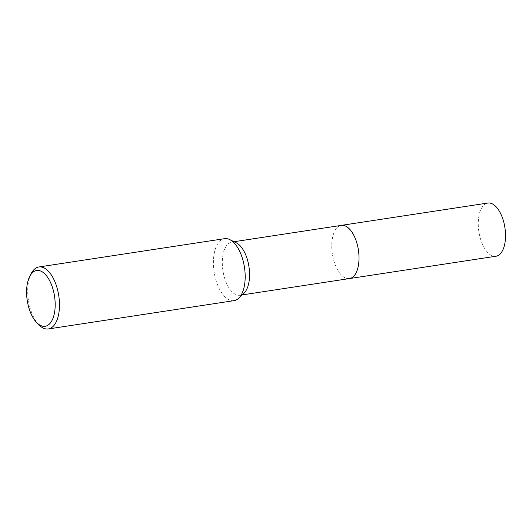 <?xml version="1.0" encoding="UTF-8"?>
<svg xmlns="http://www.w3.org/2000/svg" width="532" height="532" viewBox="0 0 532 532"><rect width="100%" height="100%" fill="white"/><g stroke="black" fill="none" stroke-linecap="round" stroke-linejoin="round"><path stroke-width="0.4" stroke-dasharray="2.66 2" d="M349.438 278.575A26.906 13.167 81.3 0 1 344.995 277.784A26.906 13.167 81.3 0 1 331.755 245.186A26.906 13.167 81.3 0 1 337.328 227.45A26.906 13.167 81.3 0 1 341.325 225.375M349.258 278.602A26.913 13.167 81.3 0 1 345.002 277.784A26.913 13.167 81.3 0 1 331.755 245.186A26.913 13.167 81.3 0 1 337.328 227.45A26.913 13.167 81.3 0 1 341.152 225.402M243.982 293.179A26.906 13.167 81.3 0 1 239.985 295.253A26.906 13.167 81.3 0 1 222.303 261.87A26.906 13.167 81.3 0 1 231.879 242.053A26.906 13.167 81.3 0 1 236.314 242.845M234.02 300.653A31.348 15.342 81.3 0 1 213.418 261.757A31.348 15.342 81.3 0 1 224.577 238.675M38.989 324.912A31.348 15.342 81.3 0 1 27.717 290.06A31.348 15.342 81.3 0 1 31.175 273.608M495.944 256.244A26.906 13.167 81.3 0 1 491.488 255.44A26.906 13.167 81.3 0 1 478.381 227.211A26.906 13.167 81.3 0 1 487.837 203.044M349.185 278.615A26.913 13.174 81.3 0 1 344.982 277.777A26.913 13.174 81.3 0 1 331.895 249.801A26.913 13.174 81.3 0 1 341.072 225.408M234.04 241.721L231.879 242.053M242.153 294.921L239.985 295.253"/><path stroke-width="0.8" d="M234.04 241.721L341.325 225.375A26.906 13.167 81.3 0 1 359.007 258.758A26.906 13.167 81.3 0 1 349.438 278.575A26.913 13.174 81.3 0 1 349.185 278.615M341.152 225.402A26.913 13.167 81.3 0 1 359.014 258.758A26.913 13.167 81.3 0 1 349.258 278.602M29.712 276.46L31.175 273.608A31.348 15.342 81.3 0 1 38.869 266.971L224.577 238.675A31.348 15.342 81.3 0 1 229.744 239.593L236.314 242.845A26.906 13.167 81.3 0 1 249.561 275.436A26.906 13.167 81.3 0 1 243.982 293.179L238.682 298.233A31.348 15.342 81.3 0 1 234.02 300.653L48.312 328.956A31.348 15.342 81.3 0 1 38.989 324.912L36.748 322.631A28.216 13.805 81.3 0 1 26.6 291.263A28.216 13.805 81.3 0 1 29.712 276.46A28.216 13.805 81.3 0 1 45.812 274.964A28.216 13.805 81.3 0 1 55.182 305.488A28.216 13.805 81.3 0 1 36.748 322.631M229.744 239.593A31.348 15.342 81.3 0 1 245.179 277.571A31.348 15.342 81.3 0 1 238.682 298.233M38.869 266.971A31.348 15.342 81.3 0 1 59.471 305.867A31.348 15.342 81.3 0 1 48.312 328.956M341.072 225.408A26.913 13.174 81.3 0 1 341.331 225.368L487.837 203.044A26.906 13.167 81.3 0 1 492.3 203.849A26.906 13.167 81.3 0 1 505.4 232.078A26.906 13.167 81.3 0 1 495.944 256.244L242.153 294.921M341.331 225.368A26.913 13.174 81.3 0 1 345.793 226.173A26.913 13.174 81.3 0 1 358.894 254.409A26.913 13.174 81.3 0 1 349.438 278.575"/></g></svg>
